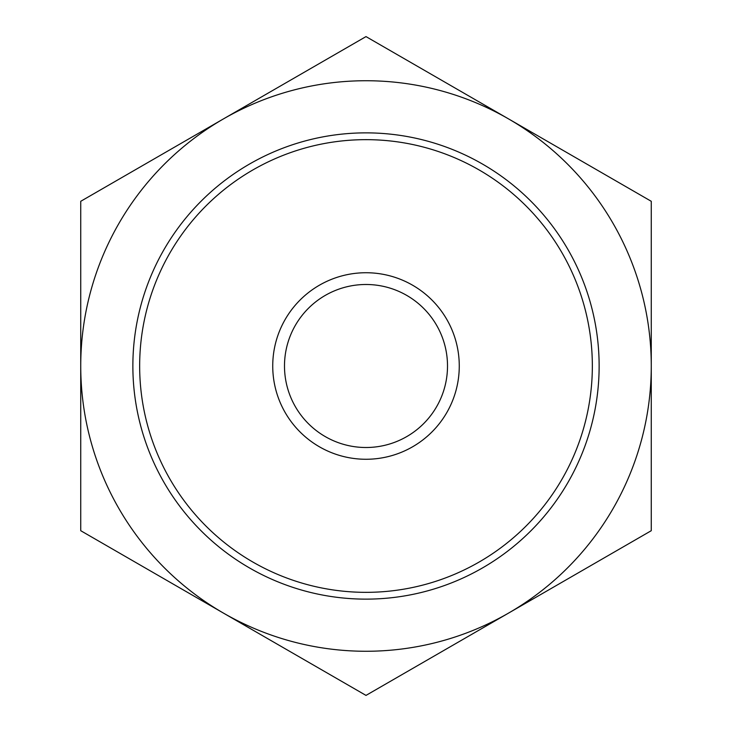 <?xml version="1.0" encoding="UTF-8"?>
<svg xmlns="http://www.w3.org/2000/svg" width="732" height="732" viewBox="0 0 732 732"><rect width="100%" height="100%" fill="white"/><g stroke="black" fill="none" stroke-linecap="round" stroke-linejoin="round"><path stroke-width="1.1" d="M132.867 366A233.133 233.133 0 0 1 366 132.867A233.133 233.133 0 0 1 599.133 366A233.133 233.133 0 0 1 366 599.133A233.133 233.133 0 0 1 132.867 366M592.344 366A226.344 226.344 0 0 0 366 139.656A226.344 226.344 0 0 0 139.656 366A226.344 226.344 0 0 0 366 592.344A226.344 226.344 0 0 0 592.344 366M272.734 366A93.266 93.266 0 0 1 366 272.734A93.266 93.266 0 0 1 459.266 366A93.266 93.266 0 0 1 366 459.266A93.266 93.266 0 0 1 272.734 366M447.508 366A81.508 81.508 0 0 0 366 284.492A81.508 81.508 0 0 0 284.492 366A81.508 81.508 0 0 0 366 447.508A81.508 81.508 0 0 0 447.508 366M80.73 530.7L366 695.4L651.27 530.7L651.27 201.3L366 36.6L80.73 201.3L80.73 530.7M223.37 118.95A285.27 285.27 0 0 0 223.37 613.05A285.27 285.27 0 0 0 651.27 366A285.27 285.27 0 0 0 223.37 118.95"/></g></svg>
